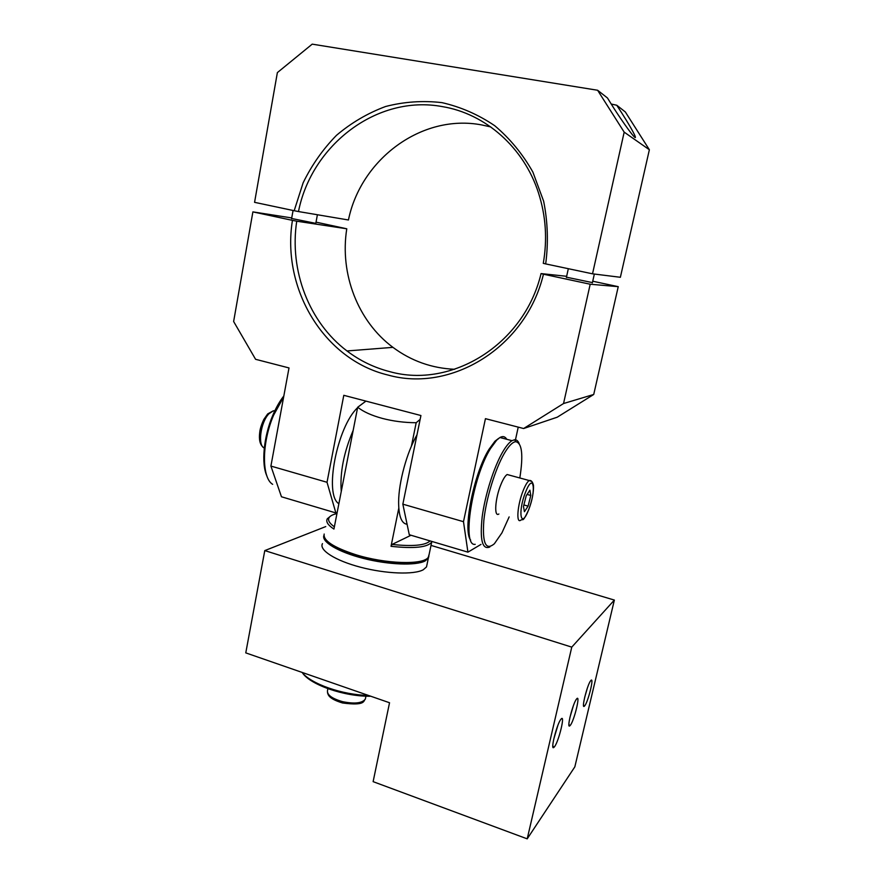 <?xml version="1.0" encoding="UTF-8"?>
<svg xmlns="http://www.w3.org/2000/svg" width="883" height="883" viewBox="0 0 883 883"><rect width="100%" height="100%" fill="white"/><g stroke="black" fill="none" stroke-linecap="round" stroke-linejoin="round"><path stroke-width="1.32" d="M590.672 680.749L590.837 680.539C594.436 676.124 588.365 701.279 584.767 705.738L584.226 706.301C581.235 708.883 587.361 684.557 590.672 680.749M584.656 697.427L587.394 688.012M560.893 719.314L561.113 719.038C565.451 713.762 558.862 741.267 554.491 746.742L553.762 747.504C550.175 750.506 556.875 723.972 560.893 719.314M553.641 739.535L557.901 725.296M576.522 699.082L576.709 698.839C580.65 694.027 574.325 720.307 570.374 725.23L569.745 725.892C566.478 728.663 572.879 703.287 576.522 699.082M569.888 717.537L573.398 705.649M325.761 526.577L264.779 550.595L571.765 647.129L614.358 600.076L431.014 545.407M614.358 600.076L574.844 766.841L527.206 838.85L373.123 781.654L389.535 702.747L245.772 652.879L264.779 550.595M571.765 647.129L527.206 838.85M425.22 559.59C417.814 566.069 382.781 564.358 355.595 555.749C339.469 550.606 329.613 545.308 326.026 539.855M324.171 534.038C323.012 540.484 333.366 547.328 355.253 554.535C385.275 564.071 423.652 565.186 428.277 557.272L429.149 554.281M411.401 446.202L416.18 422.725C404.436 422.67 393.145 421.224 382.317 418.399C371.6 415.485 363.399 411.776 357.681 407.251L333.929 529.072C327.968 525.153 325.739 521.765 327.251 518.906L330.297 516.301M431.997 541.478L431.699 542.129C427.493 547.405 413.939 548.807 391.026 546.312L398.796 508.144M411.025 535.253L392.063 544.436C412.681 546.621 425.352 545.44 430.076 540.915M420.153 419.359L416.18 422.725M391.026 546.312L392.063 544.436M336.953 513.586C333.012 514.458 330.452 515.727 329.238 517.416C327.516 520.021 329.227 523.155 334.37 526.809M357.681 407.251L365.948 401.114M298.487 211.556L294.182 210.717L303.145 182.781C311.765 165.099 322.858 149.293 336.445 135.364C351.246 122.825 367.615 113.212 385.562 106.512C404.094 101.722 422.891 100.43 441.964 102.638C460.771 106.931 478.376 114.624 494.756 125.739C510.01 138.642 522.725 154.095 532.879 172.086L543.652 201.258C547.791 221.975 548.464 242.858 545.683 263.907L543.277 263.333C547.46 239.315 545.86 215.816 538.475 192.858C523.928 147.549 485.418 113.675 442.416 106.622C377.008 94.293 311.456 145.242 298.487 211.556L348.443 219.988C360.728 159.426 421.632 113.399 481.765 124.945L490.771 126.931M545.683 263.907L592.526 273.818L620.374 277.284L649.369 149.746L624.182 132.141L597.603 90.254L607.46 97.969L612.383 105.872C617.703 114.492 633.21 137.34 635.307 137.593C636.511 136.931 626.842 120.872 621.875 113.167L616.742 105.232L611.213 104.039M592.526 273.818L624.182 132.141M597.603 90.254L312.207 44.15L277.372 72.605L254.569 202.328L294.182 210.717M616.742 105.232L625.319 111.942L649.369 149.746M416.986 434.855C406.886 452.262 398.674 482.284 398.619 502.063C398.686 516.18 401.511 523.586 407.074 524.27M353.178 430.396C343.763 452.46 339.8 472.813 341.268 491.445M363.101 403.233L359.215 406.125M357.604 407.681C336.931 426.953 323.906 495.065 338.873 503.718M315.805 223.366L291.633 218.487M592.427 282.604L566.456 277.196M292.439 220.364L296.732 221.192C289.171 270.628 309.105 322.483 346.997 350.959C359.922 360.761 374.193 367.659 389.811 371.655C451.18 388.939 524.072 344.9 541.058 273.587L543.453 274.205C526.003 347.626 450.97 392.858 387.935 375.021C324.116 359.822 281.302 288.896 292.439 220.364L252.891 211.887L291.732 217.935M454.69 369.293C431.831 368.277 411.246 360.959 392.935 347.35C357.913 321.368 339.569 273.918 346.776 228.785L316.037 222.141M541.058 273.587L566.654 276.302M296.732 221.192L346.776 228.785M252.891 211.887L233.631 321.511L255.584 359.304L289.006 367.935L270.904 466.069L327.019 482.284L343.796 395.308L420.926 415.529L402.847 504.171L463.487 521.687L485.44 418.663L523.63 428.531L563.542 403.531L590.197 284.227L618.243 286.666L592.736 281.224M327.019 482.284L335.871 512.935L281.467 496.776L270.904 466.069M335.871 512.935L337.174 512.449M463.487 521.687L467.924 552.151L409.282 534.734L402.847 504.171M467.924 552.151L480.992 544.403M515.473 439.8L518.233 427.129M563.542 403.531L593.729 394.469L557.239 417.195L523.63 428.531M593.729 394.469L618.243 286.666M590.197 284.227L543.453 274.205M266.953 476.103C261.125 463.884 263.598 436.765 272.77 415.374C276.048 407.637 279.734 401.169 283.84 395.959M283.653 396.942L273.631 415.153C261.655 442.736 261.523 477.714 272.637 484.326M427.041 564.392L426.511 566.908L423.255 569.778C414.006 574.877 385.904 573.895 360.628 567.25C335.297 560.65 318.785 550.043 322.461 543.641M428.873 556.257L428.332 558.177L425.087 560.97C415.981 565.837 388.432 564.844 363.31 558.398C338.134 552.007 321.147 541.721 323.94 535.363M519.822 477.979C523.431 455.032 522.074 442.946 515.738 441.699C512.559 442.019 508.763 445.904 504.336 453.376C495.22 468.917 486.025 498.895 483.829 520.595C482.228 543.244 485.749 550.959 494.381 543.74L501.93 532.879L509.149 516.908M489.811 546.996C482.284 550.021 479.734 539.966 482.184 516.82C485.054 494.855 494.016 466.721 502.835 451.721C506.191 446.036 509.248 442.35 512.008 440.672L514.612 439.756C516.544 439.657 518.045 440.893 519.127 443.476M470.65 540.076C462.46 530.562 473.884 473.178 489.016 449.292L494.966 441.213L498.663 438.365M500.904 437.769L502.902 438.288M506.776 439.304C505.131 436.489 502.846 435.893 499.933 437.504L496.688 440.142L490.573 448.465C472.195 477.383 461.467 547.162 475.209 544.325M302.085 672.416C310.772 683.839 342.527 695.02 368.421 695.418M370.761 696.234C344.491 696.709 310.231 684.8 302.483 672.89M498.884 513.994C493.807 517.659 495.098 498.244 501.014 484.27C503.2 478.994 505.242 475.738 507.129 474.524L509.557 475.175M529.91 490.186L526.246 495.683L523.476 506.522L524.425 511.699L528.089 506.136L530.804 495.462L529.91 490.186M527.074 494.425L530.804 495.462M523.873 504.966L528.089 506.136M327.88 688.674L327.549 690.34C326.721 694.755 331.754 698.541 342.648 701.687C354.635 704.093 362.207 703.221 365.341 699.082L365.606 697.802M274.856 410.716L273.244 410.86L268.995 413.73C260.617 421.964 257.406 445.772 264.293 447.99M507.129 474.524L529.182 480.518C531.113 480.076 532.548 481.654 533.475 485.253C533.818 491.831 532.228 499.999 528.696 509.767C522.151 523.63 523.553 518.266 520.738 520.197C515.915 523.961 517.471 504.502 523.266 490.407C525.418 485.076 527.394 481.776 529.182 480.518L531.566 481.401M525.606 492.085C517.405 512.361 520.948 530.23 528.696 509.59C536.544 490.253 533.608 471.434 525.606 492.085M568.906 724.314L569.745 725.892M552.791 745.682L553.762 747.504M583.486 704.932L584.226 706.301M431.699 542.129L428.641 556.72M329.238 517.416L327.472 518.553M346.997 350.959L392.935 347.35M426.511 566.908L428.332 558.177M515.738 441.699L514.612 439.756M494.966 441.213L496.688 440.142M512.008 440.672L499.933 437.504M365.948 696.146L365.341 699.082C363.255 700.727 366.092 706.08 342.604 702.989M342.505 702.967C327.438 698.409 328.211 694.016 327.516 692.769M594.347 274.039L592.361 282.902M568.321 268.697L566.389 277.505M317.394 214.757L315.761 223.631M293.079 210.474L291.578 218.741M262.957 447.008C259.889 444.337 258.818 439.414 259.745 432.251C260.077 428.807 261.445 424.524 263.84 419.403L267.692 413.906L273.244 410.86L274.613 411.224"/></g></svg>
